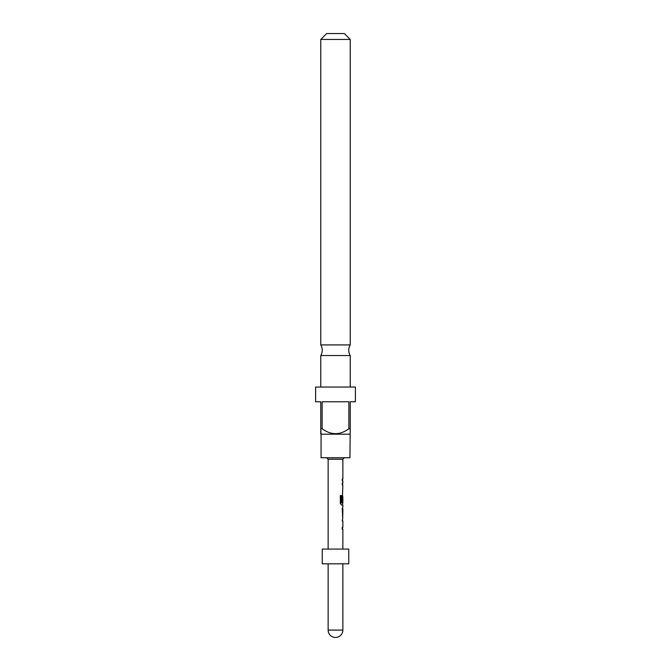 <?xml version="1.0" encoding="UTF-8"?>
<svg xmlns="http://www.w3.org/2000/svg" width="671" height="671" viewBox="0 0 671 671"><rect width="100%" height="100%" fill="white"/><g stroke="black" fill="none" stroke-linecap="round" stroke-linejoin="round"><path stroke-width="1.01" d="M320.772 344.919L350.228 344.919A10.308 10.308 0 0 0 350.228 355.538L320.772 355.538A10.308 10.308 0 0 0 320.772 344.919L320.772 39.438L326.66 33.55L344.34 33.55L350.228 39.438L320.772 39.438M344.34 457.756L342.864 459.224L328.136 459.224L328.136 549.071M342.864 549.071L342.864 529.201L342.244 529.201L342.244 527.347L342.864 527.347L342.864 521.099L342.244 521.099L342.864 517.14M342.747 507.184L342.244 508.912L342.747 517.14M342.864 509.037L342.789 515.286L342.864 509.037M342.864 459.224L342.864 479.094L342.244 479.094L342.244 480.948L342.864 480.948L342.864 483.053L342.244 483.053L342.244 484.915L342.864 484.915L342.244 502.168L342.772 502.168L342.864 496.775L342.864 503.015L341.547 502.898L341.547 495.55L340.314 495.55L340.314 503.342L341.48 505.078L342.864 505.078L342.864 507.184M342.571 496.775L342.587 495.29M348.752 549.071L322.248 549.071L322.248 563.808L348.752 563.808L348.752 549.071M349.935 434.187L321.065 434.187L321.065 457.756L349.935 457.756L350.228 428.735L348.861 428.735L348.861 401.778L322.139 401.778L322.139 428.735C331.071 435.303 339.979 435.303 348.861 428.735M321.065 434.187L320.772 428.735L322.139 428.735M320.772 433.894L320.772 401.778L315.613 401.778L315.613 387.05L355.387 387.05L355.387 401.778L350.228 401.778L350.228 428.735M350.228 387.05L350.228 355.538M320.772 387.05L320.772 355.538M350.228 344.919L350.228 39.438M342.478 502.168L342.772 496.892M341.313 502.898L341.313 495.55M342.478 515.16L342.772 509.163M342.864 630.086L328.136 630.086A7.364 7.364 0 0 0 335.5 637.45A7.364 7.364 0 0 0 342.864 630.086L342.864 563.808M328.136 563.808L328.136 630.086M328.136 459.224L326.66 457.756M342.571 479.094L342.571 480.948M342.571 483.053L342.571 484.915M342.571 491.155L342.571 493.017M342.571 503.015L342.571 505.078M342.571 507.377L342.571 509.037M342.571 515.286L342.571 516.955M342.571 519.245L342.571 521.099M342.571 527.347L342.571 529.201"/></g></svg>

